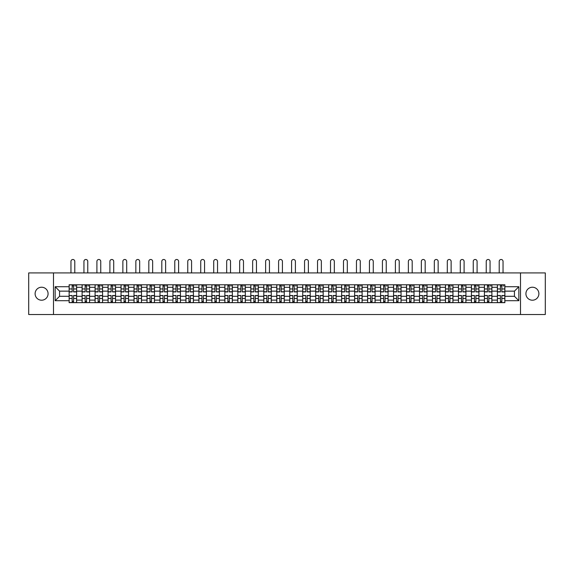 <?xml version="1.0" encoding="UTF-8"?>
<svg xmlns="http://www.w3.org/2000/svg" width="574" height="574" viewBox="0 0 574 574"><rect width="100%" height="100%" fill="white"/><g stroke="black" fill="none" stroke-linecap="round" stroke-linejoin="round"><path stroke-width="0.86" d="M532.407 287.23A6.486 6.486 0 0 0 525.92 293.716A6.486 6.486 0 0 0 532.407 300.209A6.486 6.486 0 0 0 538.893 293.716A6.486 6.486 0 0 0 532.407 287.23M41.593 287.23A6.486 6.486 0 0 0 35.107 293.716A6.486 6.486 0 0 0 41.593 300.209A6.486 6.486 0 0 0 48.08 293.716A6.486 6.486 0 0 0 41.593 287.23M520.51 314.516L545.3 314.516L545.3 272.923L28.7 272.923L28.7 314.516L520.51 314.516L520.51 272.923M82.104 302.663L82.104 287.309L76.615 287.309L76.615 302.663M76.615 287.309L76.615 284.776M82.104 287.309L82.104 284.776M89.594 284.776L89.594 302.663M95.083 302.663L95.083 284.776M102.574 284.776L102.574 302.663M108.063 302.663L108.063 284.776M115.546 284.776L115.546 302.663M121.042 302.663L121.042 284.776M128.526 284.776L128.526 302.663M134.015 302.663L134.015 284.776M141.505 284.776L141.505 302.663M146.994 302.663L146.994 284.776M154.478 284.776L154.478 302.663M159.974 302.663L159.974 284.776M167.457 284.776L167.457 302.663M172.946 302.663L172.946 284.776M180.437 284.776L180.437 302.663M185.926 302.663L185.926 284.776M193.416 284.776L193.416 302.663M198.905 302.663L198.905 284.776M206.389 284.776L206.389 302.663M211.878 302.663L211.878 284.776M219.368 284.776L219.368 302.663M224.857 302.663L224.857 284.776M232.348 284.776L232.348 302.663M237.837 302.663L237.837 284.776M245.32 284.776L245.32 302.663M250.816 302.663L250.816 284.776M258.3 284.776L258.3 302.663M263.789 302.663L263.789 284.776M271.28 284.776L271.28 302.663M276.768 302.663L276.768 284.776M284.252 284.776L284.252 302.663M289.748 302.663L289.748 284.776M297.232 284.776L297.232 302.663M302.72 302.663L302.72 284.776M310.211 284.776L310.211 302.663M315.7 302.663L315.7 284.776M323.184 284.776L323.184 302.663M328.68 302.663L328.68 284.776M336.163 284.776L336.163 302.663M341.652 302.663L341.652 284.776M349.143 284.776L349.143 302.663M354.632 302.663L354.632 284.776M362.122 284.776L362.122 302.663M367.611 302.663L367.611 284.776M375.095 284.776L375.095 302.663M380.584 302.663L380.584 284.776M388.074 284.776L388.074 302.663M393.563 302.663L393.563 284.776M401.054 284.776L401.054 302.663M406.543 302.663L406.543 284.776M414.026 284.776L414.026 302.663M419.522 302.663L419.522 284.776M427.006 284.776L427.006 302.663M432.495 302.663L432.495 284.776M439.985 284.776L439.985 302.663M445.474 302.663L445.474 284.776M452.958 284.776L452.958 302.663M458.454 302.663L458.454 284.776M465.937 284.776L465.937 302.663M471.426 302.663L471.426 284.776M478.917 284.776L478.917 302.663M484.406 302.663L484.406 284.776M491.896 284.776L491.896 302.663M497.385 302.663L497.385 284.776M497.385 296.299L491.896 296.299M484.406 296.299L478.917 296.299M471.426 296.299L465.937 296.299M458.454 296.299L452.958 296.299M445.474 296.299L439.985 296.299M432.495 296.299L427.006 296.299M419.522 296.299L414.026 296.299M406.543 296.299L401.054 296.299M393.563 296.299L388.074 296.299M380.584 296.299L375.095 296.299M367.611 296.299L362.122 296.299M354.632 296.299L349.143 296.299M341.652 296.299L336.163 296.299M328.68 296.299L323.184 296.299M315.7 296.299L310.211 296.299M302.72 296.299L297.232 296.299M289.748 296.299L284.252 296.299M276.768 296.299L271.28 296.299M263.789 296.299L258.3 296.299M250.816 296.299L245.32 296.299M237.837 296.299L232.348 296.299M224.857 296.299L219.368 296.299M211.878 296.299L206.389 296.299M198.905 296.299L193.416 296.299M185.926 296.299L180.437 296.299M172.946 296.299L167.457 296.299M159.974 296.299L154.478 296.299M146.994 296.299L141.505 296.299M134.015 296.299L128.526 296.299M121.042 296.299L115.546 296.299M108.063 296.299L102.574 296.299M95.083 296.299L89.594 296.299M82.104 296.299L76.615 296.299M497.385 291.14L491.896 291.14M484.406 291.14L478.917 291.14M471.426 291.14L465.937 291.14M458.454 291.14L452.958 291.14M445.474 291.14L439.985 291.14M432.495 291.14L427.006 291.14M419.522 291.14L414.026 291.14M406.543 291.14L401.054 291.14M393.563 291.14L388.074 291.14M380.584 291.14L375.095 291.14M367.611 291.14L362.122 291.14M354.632 291.14L349.143 291.14M341.652 291.14L336.163 291.14M328.68 291.14L323.184 291.14M315.7 291.14L310.211 291.14M302.72 291.14L297.232 291.14M289.748 291.14L284.252 291.14M276.768 291.14L271.28 291.14M263.789 291.14L258.3 291.14M250.816 291.14L245.32 291.14M237.837 291.14L232.348 291.14M224.857 291.14L219.368 291.14M211.878 291.14L206.389 291.14M198.905 291.14L193.416 291.14M185.926 291.14L180.437 291.14M172.946 291.14L167.457 291.14M159.974 291.14L154.478 291.14M146.994 291.14L141.505 291.14M134.015 291.14L128.526 291.14M121.042 291.14L115.546 291.14M108.063 291.14L102.574 291.14M95.083 291.14L89.594 291.14M82.104 291.14L76.615 291.14M59.56 296.299L69.131 296.299L69.131 291.14L59.56 291.14L59.56 296.299L55.154 300.704L55.154 286.727L69.131 286.727L69.131 291.14M504.869 291.14L504.869 296.299L514.44 296.299L514.44 291.14L504.869 291.14L504.869 284.776L69.131 284.776L69.131 286.727M504.869 286.727L518.846 286.727L518.846 300.704L504.869 300.704L504.869 296.299M69.131 296.299L69.131 302.663L504.869 302.663L504.869 300.704M69.131 300.704L55.154 300.704M53.49 314.516L53.49 272.923M73.58 301.415L72.166 301.415M72.166 286.024L73.58 286.024M86.559 301.415L85.146 301.415M85.146 286.024L86.559 286.024M99.532 301.415L98.118 301.415M98.118 286.024L99.532 286.024M112.511 301.415L111.098 301.415M111.098 286.024L112.511 286.024M125.491 301.415L124.077 301.415M124.077 286.024L125.491 286.024M138.47 301.415L137.05 301.415M137.05 286.024L138.47 286.024M151.443 301.415L150.029 301.415M150.029 286.024L151.443 286.024M164.422 301.415L163.009 301.415M163.009 286.024L164.422 286.024M177.402 301.415L175.988 301.415M175.988 286.024L177.402 286.024M190.374 301.415L188.961 301.415M188.961 286.024L190.374 286.024M203.354 301.415L201.94 301.415M201.94 286.024L203.354 286.024M216.333 301.415L214.92 301.415M214.92 286.024L216.333 286.024M229.306 301.415L227.892 301.415M227.892 286.024L229.306 286.024M242.285 301.415L240.872 301.415M240.872 286.024L242.285 286.024M255.265 301.415L253.852 301.415M253.852 286.024L255.265 286.024M268.245 301.415L266.824 301.415M266.824 286.024L268.245 286.024M281.217 301.415L279.803 301.415M279.803 286.024L281.217 286.024M294.197 301.415L292.783 301.415M292.783 286.024L294.197 286.024M307.176 301.415L305.755 301.415M305.755 286.024L307.176 286.024M320.149 301.415L318.735 301.415M318.735 286.024L320.149 286.024M333.128 301.415L331.715 301.415M331.715 286.024L333.128 286.024M346.108 301.415L344.694 301.415M344.694 286.024L346.108 286.024M359.08 301.415L357.667 301.415M357.667 286.024L359.08 286.024M372.06 301.415L370.646 301.415M370.646 286.024L372.06 286.024M385.039 301.415L383.626 301.415M383.626 286.024L385.039 286.024M398.012 301.415L396.598 301.415M396.598 286.024L398.012 286.024M410.991 301.415L409.578 301.415M409.578 286.024L410.991 286.024M423.971 301.415L422.557 301.415M422.557 286.024L423.971 286.024M436.95 301.415L435.53 301.415M435.53 286.024L436.95 286.024M449.923 301.415L448.509 301.415M448.509 286.024L449.923 286.024M462.902 301.415L461.489 301.415M461.489 286.024L462.902 286.024M475.882 301.415L474.468 301.415M474.468 286.024L475.882 286.024M488.854 301.415L487.441 301.415M487.441 286.024L488.854 286.024M501.834 301.415L500.42 301.415M500.42 286.024L501.834 286.024M55.154 286.727L59.56 291.14M514.44 296.299L518.846 300.704M514.44 291.14L518.846 286.727M74.785 272.923L74.785 261.4A1.916 1.916 89.1 0 0 72.876 259.484A1.916 1.916 89.1 0 0 70.961 261.4L70.961 272.923M73.58 291.929L73.58 284.855L76.572 284.855L76.572 291.929L73.58 291.929M72.166 285.938L73.58 285.938M74.914 285.938L75.495 285.938M72.166 284.855L69.174 284.855L69.174 291.929L72.166 291.929L72.166 284.855L73.58 284.855M72.166 295.682L69.174 295.51L72.166 295.51L72.166 302.577L69.174 302.577L70.832 302.577M69.174 295.682L69.174 302.577M73.58 301.493L72.166 301.493M74.914 302.577L76.572 302.577L76.572 295.51L73.58 295.51L73.58 302.577L70.961 302.577M76.572 302.577L74.785 302.577M87.765 272.923L87.765 261.4A1.916 1.916 89.1 0 0 85.849 259.484A1.916 1.916 89.1 0 0 83.94 261.4L83.94 272.923M86.559 291.929L86.559 284.855L89.551 284.855L89.551 291.929L86.559 291.929M85.146 285.938L86.559 285.938M87.887 285.938L88.468 285.938M85.146 284.855L82.147 284.855L82.147 291.929L85.146 291.929L85.146 284.855L86.559 284.855M100.744 272.923L100.744 261.4A1.916 1.916 89.1 0 0 98.828 259.484A1.916 1.916 89.1 0 0 96.913 261.4L96.913 272.923M99.532 291.929L99.532 284.855L102.531 284.855L102.531 291.929L99.532 291.929M98.118 285.938L99.532 285.938M100.866 285.938L101.447 285.938M98.118 284.855L95.126 284.855L95.126 291.929L98.118 291.929L98.118 284.855L99.532 284.855M85.146 295.682L82.147 295.51L85.146 295.51L85.146 302.577L82.147 302.577L83.811 302.577M82.147 295.682L82.147 302.577M86.559 301.493L85.146 301.493M87.887 302.577L89.551 302.577L89.551 295.51L86.559 295.51L86.559 302.577L83.94 302.577M89.551 302.577L87.765 302.577M98.118 295.682L95.126 295.51L98.118 295.51L98.118 302.577L95.126 302.577L96.791 302.577M95.126 295.682L95.126 302.577M99.532 301.493L98.118 301.493M100.866 302.577L102.531 302.577L102.531 295.51L99.532 295.51L99.532 302.577L96.913 302.577M102.531 302.577L100.744 302.577M113.717 272.923L113.717 261.4A1.916 1.916 89.1 0 0 111.808 259.484A1.916 1.916 89.1 0 0 109.892 261.4L109.892 272.923M112.511 291.929L112.511 284.855L115.51 284.855L115.51 291.929L112.511 291.929M111.098 285.938L112.511 285.938M113.846 285.938L114.427 285.938M111.098 284.855L108.106 284.855L108.106 291.929L111.098 291.929L111.098 284.855L112.511 284.855M126.696 272.923L126.696 261.4A1.916 1.916 89.1 0 0 124.78 259.484A1.916 1.916 89.1 0 0 122.872 261.4L122.872 272.923M125.491 291.929L125.491 284.855L128.483 284.855L128.483 291.929L125.491 291.929M124.077 285.938L125.491 285.938M126.818 285.938L127.406 285.938M124.077 284.855L121.078 284.855L121.078 291.929L124.077 291.929L124.077 284.855L125.491 284.855M139.676 272.923L139.676 261.4A1.916 1.916 89.1 0 0 137.76 259.484A1.916 1.916 89.1 0 0 135.844 261.4L135.844 272.923M138.47 291.929L138.47 284.855L141.462 284.855L141.462 291.929L138.47 291.929M137.05 285.938L138.47 285.938M139.798 285.938L140.379 285.938M137.05 284.855L134.058 284.855L134.058 291.929L137.05 291.929L137.05 284.855L138.47 284.855M111.098 295.682L108.106 295.51L111.098 295.51L111.098 302.577L108.106 302.577L109.77 302.577M108.106 295.682L108.106 302.577M112.511 301.493L111.098 301.493M113.846 302.577L115.51 302.577L115.51 295.51L112.511 295.51L112.511 302.577L109.892 302.577M115.51 302.577L113.717 302.577M124.077 295.682L121.078 295.51L124.077 295.51L124.077 302.577L121.078 302.577L122.743 302.577M121.078 295.682L121.078 302.577M125.491 301.493L124.077 301.493M126.818 302.577L128.483 302.577L128.483 295.51L125.491 295.51L125.491 302.577L122.872 302.577M128.483 302.577L126.696 302.577M137.05 295.682L134.058 295.51L137.05 295.51L137.05 302.577L134.058 302.577L135.722 302.577M134.058 295.682L134.058 302.577M138.47 301.493L137.05 301.493M139.798 302.577L141.462 302.577L141.462 295.51L138.47 295.51L138.47 302.577L135.844 302.577M141.462 302.577L139.676 302.577M152.648 272.923L152.648 261.4A1.916 1.916 89.1 0 0 150.74 259.484A1.916 1.916 89.1 0 0 148.824 261.4L148.824 272.923M151.443 291.929L151.443 284.855L154.442 284.855L154.442 291.929L151.443 291.929M150.029 285.938L151.443 285.938M152.777 285.938L153.358 285.938M150.029 284.855L147.037 284.855L147.037 291.929L150.029 291.929L150.029 284.855L151.443 284.855M150.029 295.682L147.037 295.51L150.029 295.51L150.029 302.577L147.037 302.577L148.702 302.577M147.037 295.682L147.037 302.577M151.443 301.493L150.029 301.493M152.777 302.577L154.442 302.577L154.442 295.51L151.443 295.51L151.443 302.577L148.824 302.577M154.442 302.577L152.648 302.577M165.628 272.923L165.628 261.4A1.916 1.916 89.1 0 0 163.712 259.484A1.916 1.916 89.1 0 0 161.803 261.4L161.803 272.923M164.422 291.929L164.422 284.855L167.414 284.855L167.414 291.929L164.422 291.929M163.009 285.938L164.422 285.938M165.75 285.938L166.338 285.938M163.009 284.855L160.01 284.855L160.01 291.929L163.009 291.929L163.009 284.855L164.422 284.855M163.009 295.682L160.01 295.51L163.009 295.51L163.009 302.577L160.01 302.577L161.674 302.577M160.01 295.682L160.01 302.577M164.422 301.493L163.009 301.493M165.75 302.577L167.414 302.577L167.414 295.51L164.422 295.51L164.422 302.577L161.803 302.577M167.414 302.577L165.628 302.577M178.607 272.923L178.607 261.4A1.916 1.916 89.1 0 0 176.692 259.484A1.916 1.916 89.1 0 0 174.776 261.4L174.776 272.923M177.402 291.929L177.402 284.855L180.394 284.855L180.394 291.929L177.402 291.929M175.988 285.938L177.402 285.938M178.729 285.938L179.31 285.938M175.988 284.855L172.989 284.855L172.989 291.929L175.988 291.929L175.988 284.855L177.402 284.855M175.988 295.682L172.989 295.51L175.988 295.51L175.988 302.577L172.989 302.577L174.654 302.577M172.989 295.682L172.989 302.577M177.402 301.493L175.988 301.493M178.729 302.577L180.394 302.577L180.394 295.51L177.402 295.51L177.402 302.577L174.776 302.577M180.394 302.577L178.607 302.577M191.58 272.923L191.58 261.4A1.916 1.916 89.1 0 0 189.671 259.484A1.916 1.916 89.1 0 0 187.755 261.4L187.755 272.923M190.374 291.929L190.374 284.855L193.373 284.855L193.373 291.929L190.374 291.929M188.961 285.938L190.374 285.938M191.709 285.938L192.29 285.938M188.961 284.855L185.969 284.855L185.969 291.929L188.961 291.929L188.961 284.855L190.374 284.855M188.961 295.682L185.969 295.51L188.961 295.51L188.961 302.577L185.969 302.577L187.633 302.577M185.969 295.682L185.969 302.577M190.374 301.493L188.961 301.493M191.709 302.577L193.373 302.577L193.373 295.51L190.374 295.51L190.374 302.577L187.755 302.577M193.373 302.577L191.58 302.577M204.559 272.923L204.559 261.4A1.916 1.916 89.1 0 0 202.644 259.484A1.916 1.916 89.1 0 0 200.735 261.4L200.735 272.923M203.354 291.929L203.354 284.855L206.346 284.855L206.346 291.929L203.354 291.929M201.94 285.938L203.354 285.938M204.688 285.938L205.27 285.938M201.94 284.855L198.948 284.855L198.948 291.929L201.94 291.929L201.94 284.855L203.354 284.855M201.94 295.682L198.948 295.51L201.94 295.51L201.94 302.577L198.948 302.577L200.606 302.577M198.948 295.682L198.948 302.577M203.354 301.493L201.94 301.493M204.688 302.577L206.346 302.577L206.346 295.51L203.354 295.51L203.354 302.577L200.735 302.577M206.346 302.577L204.559 302.577M217.539 272.923L217.539 261.4A1.916 1.916 89.1 0 0 215.623 259.484A1.916 1.916 89.1 0 0 213.715 261.4L213.715 272.923M216.333 291.929L216.333 284.855L219.325 284.855L219.325 291.929L216.333 291.929M214.92 285.938L216.333 285.938M217.661 285.938L218.242 285.938M214.92 284.855L211.921 284.855L211.921 291.929L214.92 291.929L214.92 284.855L216.333 284.855M214.92 295.682L211.921 295.51L214.92 295.51L214.92 302.577L211.921 302.577L213.585 302.577M211.921 295.682L211.921 302.577M216.333 301.493L214.92 301.493M217.661 302.577L219.325 302.577L219.325 295.51L216.333 295.51L216.333 302.577L213.715 302.577M219.325 302.577L217.539 302.577M230.518 272.923L230.518 261.4A1.916 1.916 89.1 0 0 228.603 259.484A1.916 1.916 89.1 0 0 226.687 261.4L226.687 272.923M229.306 291.929L229.306 284.855L232.305 284.855L232.305 291.929L229.306 291.929M227.892 285.938L229.306 285.938M230.64 285.938L231.222 285.938M227.892 284.855L224.9 284.855L224.9 291.929L227.892 291.929L227.892 284.855L229.306 284.855M227.892 295.682L224.9 295.51L227.892 295.51L227.892 302.577L224.9 302.577L226.565 302.577M224.9 295.682L224.9 302.577M229.306 301.493L227.892 301.493M230.64 302.577L232.305 302.577L232.305 295.51L229.306 295.51L229.306 302.577L226.687 302.577M232.305 302.577L230.518 302.577M243.491 272.923L243.491 261.4A1.916 1.916 89.1 0 0 241.582 259.484A1.916 1.916 89.1 0 0 239.667 261.4L239.667 272.923M242.285 291.929L242.285 284.855L245.285 284.855L245.285 291.929L242.285 291.929M240.872 285.938L242.285 285.938M243.62 285.938L244.201 285.938M240.872 284.855L237.88 284.855L237.88 291.929L240.872 291.929L240.872 284.855L242.285 284.855M240.872 295.682L237.88 295.51L240.872 295.51L240.872 302.577L237.88 302.577L239.545 302.577M237.88 295.682L237.88 302.577M242.285 301.493L240.872 301.493M243.62 302.577L245.285 302.577L245.285 295.51L242.285 295.51L242.285 302.577L239.667 302.577M245.285 302.577L243.491 302.577M256.47 272.923L256.47 261.4A1.916 1.916 89.1 0 0 254.555 259.484A1.916 1.916 89.1 0 0 252.646 261.4L252.646 272.923M255.265 291.929L255.265 284.855L258.257 284.855L258.257 291.929L255.265 291.929M253.852 285.938L255.265 285.938M256.592 285.938L257.174 285.938M253.852 284.855L250.852 284.855L250.852 291.929L253.852 291.929L253.852 284.855L255.265 284.855M253.852 295.682L250.852 295.51L253.852 295.51L253.852 302.577L250.852 302.577L252.517 302.577M250.852 295.682L250.852 302.577M255.265 301.493L253.852 301.493M256.592 302.577L258.257 302.577L258.257 295.51L255.265 295.51L255.265 302.577L252.646 302.577M258.257 302.577L256.47 302.577M269.45 272.923L269.45 261.4A1.916 1.916 89.1 0 0 267.534 259.484A1.916 1.916 89.1 0 0 265.618 261.4L265.618 272.923M268.245 291.929L268.245 284.855L271.237 284.855L271.237 291.929L268.245 291.929M266.824 285.938L268.245 285.938M269.572 285.938L270.153 285.938M266.824 284.855L263.832 284.855L263.832 291.929L266.824 291.929L266.824 284.855L268.245 284.855M266.824 295.682L263.832 295.51L266.824 295.51L266.824 302.577L263.832 302.577L265.497 302.577M263.832 295.682L263.832 302.577M268.245 301.493L266.824 301.493M269.572 302.577L271.237 302.577L271.237 295.51L268.245 295.51L268.245 302.577L265.618 302.577M271.237 302.577L269.45 302.577M282.422 272.923L282.422 261.4A1.916 1.916 89.1 0 0 280.514 259.484A1.916 1.916 89.1 0 0 278.598 261.4L278.598 272.923M281.217 291.929L281.217 284.855L284.216 284.855L284.216 291.929L281.217 291.929M279.803 285.938L281.217 285.938M282.552 285.938L283.133 285.938M279.803 284.855L276.812 284.855L276.812 291.929L279.803 291.929L279.803 284.855L281.217 284.855M279.803 295.682L276.812 295.51L279.803 295.51L279.803 302.577L276.812 302.577L278.476 302.577M276.812 295.682L276.812 302.577M281.217 301.493L279.803 301.493M282.552 302.577L284.216 302.577L284.216 295.51L281.217 295.51L281.217 302.577L278.598 302.577M284.216 302.577L282.422 302.577M295.402 272.923L295.402 261.4A1.916 1.916 89.1 0 0 293.486 259.484A1.916 1.916 89.1 0 0 291.578 261.4L291.578 272.923M294.197 291.929L294.197 284.855L297.188 284.855L297.188 291.929L294.197 291.929M292.783 285.938L294.197 285.938M295.524 285.938L296.112 285.938M292.783 284.855L289.784 284.855L289.784 291.929L292.783 291.929L292.783 284.855L294.197 284.855M292.783 295.682L289.784 295.51L292.783 295.51L292.783 302.577L289.784 302.577L291.449 302.577M289.784 295.682L289.784 302.577M294.197 301.493L292.783 301.493M295.524 302.577L297.188 302.577L297.188 295.51L294.197 295.51L294.197 302.577L291.578 302.577M297.188 302.577L295.402 302.577M308.382 272.923L308.382 261.4A1.916 1.916 89.1 0 0 306.466 259.484A1.916 1.916 89.1 0 0 304.55 261.4L304.55 272.923M307.176 291.929L307.176 284.855L310.168 284.855L310.168 291.929L307.176 291.929M305.755 285.938L307.176 285.938M308.503 285.938L309.085 285.938M305.755 284.855L302.763 284.855L302.763 291.929L305.755 291.929L305.755 284.855L307.176 284.855M305.755 295.682L302.763 295.51L305.755 295.51L305.755 302.577L302.763 302.577L304.428 302.577M302.763 295.682L302.763 302.577M307.176 301.493L305.755 301.493M308.503 302.577L310.168 302.577L310.168 295.51L307.176 295.51L307.176 302.577L304.55 302.577M310.168 302.577L308.382 302.577M321.354 272.923L321.354 261.4A1.916 1.916 89.1 0 0 319.445 259.484A1.916 1.916 89.1 0 0 317.53 261.4L317.53 272.923M320.149 291.929L320.149 284.855L323.148 284.855L323.148 291.929L320.149 291.929M318.735 285.938L320.149 285.938M321.483 285.938L322.064 285.938M318.735 284.855L315.743 284.855L315.743 291.929L318.735 291.929L318.735 284.855L320.149 284.855M318.735 295.682L315.743 295.51L318.735 295.51L318.735 302.577L315.743 302.577L317.408 302.577M315.743 295.682L315.743 302.577M320.149 301.493L318.735 301.493M321.483 302.577L323.148 302.577L323.148 295.51L320.149 295.51L320.149 302.577L317.53 302.577M323.148 302.577L321.354 302.577M334.333 272.923L334.333 261.4A1.916 1.916 89.1 0 0 332.418 259.484A1.916 1.916 89.1 0 0 330.509 261.4L330.509 272.923M333.128 291.929L333.128 284.855L336.12 284.855L336.12 291.929L333.128 291.929M331.715 285.938L333.128 285.938M334.455 285.938L335.044 285.938M331.715 284.855L328.715 284.855L328.715 291.929L331.715 291.929L331.715 284.855L333.128 284.855M331.715 295.682L328.715 295.51L331.715 295.51L331.715 302.577L328.715 302.577L330.38 302.577M328.715 295.682L328.715 302.577M333.128 301.493L331.715 301.493M334.455 302.577L336.12 302.577L336.12 295.51L333.128 295.51L333.128 302.577L330.509 302.577M336.12 302.577L334.333 302.577M347.313 272.923L347.313 261.4A1.916 1.916 89.1 0 0 345.397 259.484A1.916 1.916 89.1 0 0 343.482 261.4L343.482 272.923M346.108 291.929L346.108 284.855L349.1 284.855L349.1 291.929L346.108 291.929M344.694 285.938L346.108 285.938M347.435 285.938L348.016 285.938M344.694 284.855L341.695 284.855L341.695 291.929L344.694 291.929L344.694 284.855L346.108 284.855M344.694 295.682L341.695 295.51L344.694 295.51L344.694 302.577L341.695 302.577L343.36 302.577M341.695 295.682L341.695 302.577M346.108 301.493L344.694 301.493M347.435 302.577L349.1 302.577L349.1 295.51L346.108 295.51L346.108 302.577L343.482 302.577M349.1 302.577L347.313 302.577M360.285 272.923L360.285 261.4A1.916 1.916 89.1 0 0 358.377 259.484A1.916 1.916 89.1 0 0 356.461 261.4L356.461 272.923M359.08 291.929L359.08 284.855L362.079 284.855L362.079 291.929L359.08 291.929M357.667 285.938L359.08 285.938M360.415 285.938L360.996 285.938M357.667 284.855L354.675 284.855L354.675 291.929L357.667 291.929L357.667 284.855L359.08 284.855M357.667 295.682L354.675 295.51L357.667 295.51L357.667 302.577L354.675 302.577L356.339 302.577M354.675 295.682L354.675 302.577M359.08 301.493L357.667 301.493M360.415 302.577L362.079 302.577L362.079 295.51L359.08 295.51L359.08 302.577L356.461 302.577M362.079 302.577L360.285 302.577M373.265 272.923L373.265 261.4A1.916 1.916 89.1 0 0 371.356 259.484A1.916 1.916 89.1 0 0 369.441 261.4L369.441 272.923M372.06 291.929L372.06 284.855L375.052 284.855L375.052 291.929L372.06 291.929M370.646 285.938L372.06 285.938M373.394 285.938L373.975 285.938M370.646 284.855L367.654 284.855L367.654 291.929L370.646 291.929L370.646 284.855L372.06 284.855M370.646 295.682L367.654 295.51L370.646 295.51L370.646 302.577L367.654 302.577L369.312 302.577M367.654 295.682L367.654 302.577M372.06 301.493L370.646 301.493M373.394 302.577L375.052 302.577L375.052 295.51L372.06 295.51L372.06 302.577L369.441 302.577M375.052 302.577L373.265 302.577M386.245 272.923L386.245 261.4A1.916 1.916 89.1 0 0 384.329 259.484A1.916 1.916 89.1 0 0 382.42 261.4L382.42 272.923M385.039 291.929L385.039 284.855L388.031 284.855L388.031 291.929L385.039 291.929M383.626 285.938L385.039 285.938M386.367 285.938L386.948 285.938M383.626 284.855L380.627 284.855L380.627 291.929L383.626 291.929L383.626 284.855L385.039 284.855M383.626 295.682L380.627 295.51L383.626 295.51L383.626 302.577L380.627 302.577L382.291 302.577M380.627 295.682L380.627 302.577M385.039 301.493L383.626 301.493M386.367 302.577L388.031 302.577L388.031 295.51L385.039 295.51L385.039 302.577L382.42 302.577M388.031 302.577L386.245 302.577M399.224 272.923L399.224 261.4A1.916 1.916 89.1 0 0 397.308 259.484A1.916 1.916 89.1 0 0 395.393 261.4L395.393 272.923M398.012 291.929L398.012 284.855L401.011 284.855L401.011 291.929L398.012 291.929M396.598 285.938L398.012 285.938M399.346 285.938L399.927 285.938M396.598 284.855L393.606 284.855L393.606 291.929L396.598 291.929L396.598 284.855L398.012 284.855M396.598 295.682L393.606 295.51L396.598 295.51L396.598 302.577L393.606 302.577L395.271 302.577M393.606 295.682L393.606 302.577M398.012 301.493L396.598 301.493M399.346 302.577L401.011 302.577L401.011 295.51L398.012 295.51L398.012 302.577L395.393 302.577M401.011 302.577L399.224 302.577M412.197 272.923L412.197 261.4A1.916 1.916 89.1 0 0 410.288 259.484A1.916 1.916 89.1 0 0 408.372 261.4L408.372 272.923M410.991 291.929L410.991 284.855L413.99 284.855L413.99 291.929L410.991 291.929M409.578 285.938L410.991 285.938M412.326 285.938L412.907 285.938M409.578 284.855L406.586 284.855L406.586 291.929L409.578 291.929L409.578 284.855L410.991 284.855M409.578 295.682L406.586 295.51L409.578 295.51L409.578 302.577L406.586 302.577L408.25 302.577M406.586 295.682L406.586 302.577M410.991 301.493L409.578 301.493M412.326 302.577L413.99 302.577L413.99 295.51L410.991 295.51L410.991 302.577L408.372 302.577M413.99 302.577L412.197 302.577M425.176 272.923L425.176 261.4A1.916 1.916 89.1 0 0 423.26 259.484A1.916 1.916 89.1 0 0 421.352 261.4L421.352 272.923M423.971 291.929L423.971 284.855L426.963 284.855L426.963 291.929L423.971 291.929M422.557 285.938L423.971 285.938M425.298 285.938L425.886 285.938M422.557 284.855L419.558 284.855L419.558 291.929L422.557 291.929L422.557 284.855L423.971 284.855M422.557 295.682L419.558 295.51L422.557 295.51L422.557 302.577L419.558 302.577L421.223 302.577M419.558 295.682L419.558 302.577M423.971 301.493L422.557 301.493M425.298 302.577L426.963 302.577L426.963 295.51L423.971 295.51L423.971 302.577L421.352 302.577M426.963 302.577L425.176 302.577M438.156 272.923L438.156 261.4A1.916 1.916 89.1 0 0 436.24 259.484A1.916 1.916 89.1 0 0 434.324 261.4L434.324 272.923M436.95 291.929L436.95 284.855L439.942 284.855L439.942 291.929L436.95 291.929M435.53 285.938L436.95 285.938M438.278 285.938L438.859 285.938M435.53 284.855L432.538 284.855L432.538 291.929L435.53 291.929L435.53 284.855L436.95 284.855M435.53 295.682L432.538 295.51L435.53 295.51L435.53 302.577L432.538 302.577L434.202 302.577M432.538 295.682L432.538 302.577M436.95 301.493L435.53 301.493M438.278 302.577L439.942 302.577L439.942 295.51L436.95 295.51L436.95 302.577L434.324 302.577M439.942 302.577L438.156 302.577M451.128 272.923L451.128 261.4A1.916 1.916 89.1 0 0 449.22 259.484A1.916 1.916 89.1 0 0 447.304 261.4L447.304 272.923M449.923 291.929L449.923 284.855L452.922 284.855L452.922 291.929L449.923 291.929M448.509 285.938L449.923 285.938M451.257 285.938L451.838 285.938M448.509 284.855L445.517 284.855L445.517 291.929L448.509 291.929L448.509 284.855L449.923 284.855M448.509 295.682L445.517 295.51L448.509 295.51L448.509 302.577L445.517 302.577L447.182 302.577M445.517 295.682L445.517 302.577M449.923 301.493L448.509 301.493M451.257 302.577L452.922 302.577L452.922 295.51L449.923 295.51L449.923 302.577L447.304 302.577M452.922 302.577L451.128 302.577M464.108 272.923L464.108 261.4A1.916 1.916 89.1 0 0 462.192 259.484A1.916 1.916 89.1 0 0 460.283 261.4L460.283 272.923M462.902 291.929L462.902 284.855L465.894 284.855L465.894 291.929L462.902 291.929M461.489 285.938L462.902 285.938M464.23 285.938L464.818 285.938M461.489 284.855L458.49 284.855L458.49 291.929L461.489 291.929L461.489 284.855L462.902 284.855M461.489 295.682L458.49 295.51L461.489 295.51L461.489 302.577L458.49 302.577L460.154 302.577M458.49 295.682L458.49 302.577M462.902 301.493L461.489 301.493M464.23 302.577L465.894 302.577L465.894 295.51L462.902 295.51L462.902 302.577L460.283 302.577M465.894 302.577L464.108 302.577M477.087 272.923L477.087 261.4A1.916 1.916 89.1 0 0 475.172 259.484A1.916 1.916 89.1 0 0 473.256 261.4L473.256 272.923M475.882 291.929L475.882 284.855L478.874 284.855L478.874 291.929L475.882 291.929M474.468 285.938L475.882 285.938M477.209 285.938L477.79 285.938M474.468 284.855L471.469 284.855L471.469 291.929L474.468 291.929L474.468 284.855L475.882 284.855M474.468 295.682L471.469 295.51L474.468 295.51L474.468 302.577L471.469 302.577L473.134 302.577M471.469 295.682L471.469 302.577M475.882 301.493L474.468 301.493M477.209 302.577L478.874 302.577L478.874 295.51L475.882 295.51L475.882 302.577L473.256 302.577M478.874 302.577L477.087 302.577M490.06 272.923L490.06 261.4A1.916 1.916 89.1 0 0 488.151 259.484A1.916 1.916 89.1 0 0 486.235 261.4L486.235 272.923M488.854 291.929L488.854 284.855L491.853 284.855L491.853 291.929L488.854 291.929M487.441 285.938L488.854 285.938M490.189 285.938L490.77 285.938M487.441 284.855L484.449 284.855L484.449 291.929L487.441 291.929L487.441 284.855L488.854 284.855M487.441 295.682L484.449 295.51L487.441 295.51L487.441 302.577L484.449 302.577L486.113 302.577M484.449 295.682L484.449 302.577M488.854 301.493L487.441 301.493M490.189 302.577L491.853 302.577L491.853 295.51L488.854 295.51L488.854 302.577L486.235 302.577M491.853 302.577L490.06 302.577M503.039 272.923L503.039 261.4A1.916 1.916 89.1 0 0 501.124 259.484A1.916 1.916 89.1 0 0 499.215 261.4L499.215 272.923M501.834 291.929L501.834 284.855L504.826 284.855L504.826 291.929L501.834 291.929M500.42 285.938L501.834 285.938M503.168 285.938L503.75 285.938M500.42 284.855L497.428 284.855L497.428 291.929L500.42 291.929L500.42 284.855L501.834 284.855M500.42 295.682L497.428 295.51L500.42 295.51L500.42 302.577L497.428 302.577L499.086 302.577M497.428 295.682L497.428 302.577M501.834 301.493L500.42 301.493M503.168 302.577L504.826 302.577L504.826 295.51L501.834 295.51L501.834 302.577L499.215 302.577M504.826 302.577L503.039 302.577M484.406 287.309L478.917 287.309M471.426 287.309L465.937 287.309M458.454 287.309L452.958 287.309M445.474 287.309L439.985 287.309M432.495 287.309L427.006 287.309M419.522 287.309L414.026 287.309M406.543 287.309L401.054 287.309M393.563 287.309L388.074 287.309M380.584 287.309L375.095 287.309M367.611 287.309L362.122 287.309M354.632 287.309L349.143 287.309M341.652 287.309L336.163 287.309M328.68 287.309L323.184 287.309M315.7 287.309L310.211 287.309M302.72 287.309L297.232 287.309M289.748 287.309L284.252 287.309M276.768 287.309L271.28 287.309M263.789 287.309L258.3 287.309M250.816 287.309L245.32 287.309M237.837 287.309L232.348 287.309M224.857 287.309L219.368 287.309M211.878 287.309L206.389 287.309M198.905 287.309L193.416 287.309M185.926 287.309L180.437 287.309M172.946 287.309L167.457 287.309M159.974 287.309L154.478 287.309M146.994 287.309L141.505 287.309M134.015 287.309L128.526 287.309M121.042 287.309L115.546 287.309M108.063 287.309L102.574 287.309M95.083 287.309L89.594 287.309M497.385 287.309L491.896 287.309M484.406 300.123L478.917 300.123M471.426 300.123L465.937 300.123M458.454 300.123L452.958 300.123M445.474 300.123L439.985 300.123M432.495 300.123L427.006 300.123M419.522 300.123L414.026 300.123M406.543 300.123L401.054 300.123M393.563 300.123L388.074 300.123M380.584 300.123L375.095 300.123M367.611 300.123L362.122 300.123M354.632 300.123L349.143 300.123M341.652 300.123L336.163 300.123M328.68 300.123L323.184 300.123M315.7 300.123L310.211 300.123M302.72 300.123L297.232 300.123M289.748 300.123L284.252 300.123M276.768 300.123L271.28 300.123M263.789 300.123L258.3 300.123M250.816 300.123L245.32 300.123M237.837 300.123L232.348 300.123M224.857 300.123L219.368 300.123M211.878 300.123L206.389 300.123M198.905 300.123L193.416 300.123M185.926 300.123L180.437 300.123M172.946 300.123L167.457 300.123M159.974 300.123L154.478 300.123M146.994 300.123L141.505 300.123M134.015 300.123L128.526 300.123M121.042 300.123L115.546 300.123M108.063 300.123L102.574 300.123M95.083 300.123L89.594 300.123M82.104 300.123L76.615 300.123M497.385 300.123L491.896 300.123M73.58 291.75L76.572 291.75M73.58 288.944L76.572 288.944M69.174 291.75L72.166 291.75M69.174 288.944L72.166 288.944M72.166 298.494L69.174 298.494M76.572 295.682L73.58 295.682M76.572 298.494L73.58 298.494M86.559 291.75L89.551 291.75M86.559 288.944L89.551 288.944M82.147 291.75L85.146 291.75M82.147 288.944L85.146 288.944M99.532 291.75L102.531 291.75M99.532 288.944L102.531 288.944M95.126 291.75L98.118 291.75M95.126 288.944L98.118 288.944M85.146 298.494L82.147 298.494M89.551 295.682L86.559 295.682M89.551 298.494L86.559 298.494M98.118 298.494L95.126 298.494M102.531 295.682L99.532 295.682M102.531 298.494L99.532 298.494M112.511 291.75L115.51 291.75M112.511 288.944L115.51 288.944M108.106 291.75L111.098 291.75M108.106 288.944L111.098 288.944M125.491 291.75L128.483 291.75M125.491 288.944L128.483 288.944M121.078 291.75L124.077 291.75M121.078 288.944L124.077 288.944M138.47 291.75L141.462 291.75M138.47 288.944L141.462 288.944M134.058 291.75L137.05 291.75M134.058 288.944L137.05 288.944M111.098 298.494L108.106 298.494M115.51 295.682L112.511 295.682M115.51 298.494L112.511 298.494M124.077 298.494L121.078 298.494M128.483 295.682L125.491 295.682M128.483 298.494L125.491 298.494M137.05 298.494L134.058 298.494M141.462 295.682L138.47 295.682M141.462 298.494L138.47 298.494M151.443 291.75L154.442 291.75M151.443 288.944L154.442 288.944M147.037 291.75L150.029 291.75M147.037 288.944L150.029 288.944M150.029 298.494L147.037 298.494M154.442 295.682L151.443 295.682M154.442 298.494L151.443 298.494M164.422 291.75L167.414 291.75M164.422 288.944L167.414 288.944M160.01 291.75L163.009 291.75M160.01 288.944L163.009 288.944M163.009 298.494L160.01 298.494M167.414 295.682L164.422 295.682M167.414 298.494L164.422 298.494M177.402 291.75L180.394 291.75M177.402 288.944L180.394 288.944M172.989 291.75L175.988 291.75M172.989 288.944L175.988 288.944M175.988 298.494L172.989 298.494M180.394 295.682L177.402 295.682M180.394 298.494L177.402 298.494M190.374 291.75L193.373 291.75M190.374 288.944L193.373 288.944M185.969 291.75L188.961 291.75M185.969 288.944L188.961 288.944M188.961 298.494L185.969 298.494M193.373 295.682L190.374 295.682M193.373 298.494L190.374 298.494M203.354 291.75L206.346 291.75M203.354 288.944L206.346 288.944M198.948 291.75L201.94 291.75M198.948 288.944L201.94 288.944M201.94 298.494L198.948 298.494M206.346 295.682L203.354 295.682M206.346 298.494L203.354 298.494M216.333 291.75L219.325 291.75M216.333 288.944L219.325 288.944M211.921 291.75L214.92 291.75M211.921 288.944L214.92 288.944M214.92 298.494L211.921 298.494M219.325 295.682L216.333 295.682M219.325 298.494L216.333 298.494M229.306 291.75L232.305 291.75M229.306 288.944L232.305 288.944M224.9 291.75L227.892 291.75M224.9 288.944L227.892 288.944M227.892 298.494L224.9 298.494M232.305 295.682L229.306 295.682M232.305 298.494L229.306 298.494M242.285 291.75L245.285 291.75M242.285 288.944L245.285 288.944M237.88 291.75L240.872 291.75M237.88 288.944L240.872 288.944M240.872 298.494L237.88 298.494M245.285 295.682L242.285 295.682M245.285 298.494L242.285 298.494M255.265 291.75L258.257 291.75M255.265 288.944L258.257 288.944M250.852 291.75L253.852 291.75M250.852 288.944L253.852 288.944M253.852 298.494L250.852 298.494M258.257 295.682L255.265 295.682M258.257 298.494L255.265 298.494M268.245 291.75L271.237 291.75M268.245 288.944L271.237 288.944M263.832 291.75L266.824 291.75M263.832 288.944L266.824 288.944M266.824 298.494L263.832 298.494M271.237 295.682L268.245 295.682M271.237 298.494L268.245 298.494M281.217 291.75L284.216 291.75M281.217 288.944L284.216 288.944M276.812 291.75L279.803 291.75M276.812 288.944L279.803 288.944M279.803 298.494L276.812 298.494M284.216 295.682L281.217 295.682M284.216 298.494L281.217 298.494M294.197 291.75L297.188 291.75M294.197 288.944L297.188 288.944M289.784 291.75L292.783 291.75M289.784 288.944L292.783 288.944M292.783 298.494L289.784 298.494M297.188 295.682L294.197 295.682M297.188 298.494L294.197 298.494M307.176 291.75L310.168 291.75M307.176 288.944L310.168 288.944M302.763 291.75L305.755 291.75M302.763 288.944L305.755 288.944M305.755 298.494L302.763 298.494M310.168 295.682L307.176 295.682M310.168 298.494L307.176 298.494M320.149 291.75L323.148 291.75M320.149 288.944L323.148 288.944M315.743 291.75L318.735 291.75M315.743 288.944L318.735 288.944M318.735 298.494L315.743 298.494M323.148 295.682L320.149 295.682M323.148 298.494L320.149 298.494M333.128 291.75L336.12 291.75M333.128 288.944L336.12 288.944M328.715 291.75L331.715 291.75M328.715 288.944L331.715 288.944M331.715 298.494L328.715 298.494M336.12 295.682L333.128 295.682M336.12 298.494L333.128 298.494M346.108 291.75L349.1 291.75M346.108 288.944L349.1 288.944M341.695 291.75L344.694 291.75M341.695 288.944L344.694 288.944M344.694 298.494L341.695 298.494M349.1 295.682L346.108 295.682M349.1 298.494L346.108 298.494M359.08 291.75L362.079 291.75M359.08 288.944L362.079 288.944M354.675 291.75L357.667 291.75M354.675 288.944L357.667 288.944M357.667 298.494L354.675 298.494M362.079 295.682L359.08 295.682M362.079 298.494L359.08 298.494M372.06 291.75L375.052 291.75M372.06 288.944L375.052 288.944M367.654 291.75L370.646 291.75M367.654 288.944L370.646 288.944M370.646 298.494L367.654 298.494M375.052 295.682L372.06 295.682M375.052 298.494L372.06 298.494M385.039 291.75L388.031 291.75M385.039 288.944L388.031 288.944M380.627 291.75L383.626 291.75M380.627 288.944L383.626 288.944M383.626 298.494L380.627 298.494M388.031 295.682L385.039 295.682M388.031 298.494L385.039 298.494M398.012 291.75L401.011 291.75M398.012 288.944L401.011 288.944M393.606 291.75L396.598 291.75M393.606 288.944L396.598 288.944M396.598 298.494L393.606 298.494M401.011 295.682L398.012 295.682M401.011 298.494L398.012 298.494M410.991 291.75L413.99 291.75M410.991 288.944L413.99 288.944M406.586 291.75L409.578 291.75M406.586 288.944L409.578 288.944M409.578 298.494L406.586 298.494M413.99 295.682L410.991 295.682M413.99 298.494L410.991 298.494M423.971 291.75L426.963 291.75M423.971 288.944L426.963 288.944M419.558 291.75L422.557 291.75M419.558 288.944L422.557 288.944M422.557 298.494L419.558 298.494M426.963 295.682L423.971 295.682M426.963 298.494L423.971 298.494M436.95 291.75L439.942 291.75M436.95 288.944L439.942 288.944M432.538 291.75L435.53 291.75M432.538 288.944L435.53 288.944M435.53 298.494L432.538 298.494M439.942 295.682L436.95 295.682M439.942 298.494L436.95 298.494M449.923 291.75L452.922 291.75M449.923 288.944L452.922 288.944M445.517 291.75L448.509 291.75M445.517 288.944L448.509 288.944M448.509 298.494L445.517 298.494M452.922 295.682L449.923 295.682M452.922 298.494L449.923 298.494M462.902 291.75L465.894 291.75M462.902 288.944L465.894 288.944M458.49 291.75L461.489 291.75M458.49 288.944L461.489 288.944M461.489 298.494L458.49 298.494M465.894 295.682L462.902 295.682M465.894 298.494L462.902 298.494M475.882 291.75L478.874 291.75M475.882 288.944L478.874 288.944M471.469 291.75L474.468 291.75M471.469 288.944L474.468 288.944M474.468 298.494L471.469 298.494M478.874 295.682L475.882 295.682M478.874 298.494L475.882 298.494M488.854 291.75L491.853 291.75M488.854 288.944L491.853 288.944M484.449 291.75L487.441 291.75M484.449 288.944L487.441 288.944M487.441 298.494L484.449 298.494M491.853 295.682L488.854 295.682M491.853 298.494L488.854 298.494M501.834 291.75L504.826 291.75M501.834 288.944L504.826 288.944M497.428 291.75L500.42 291.75M497.428 288.944L500.42 288.944M500.42 298.494L497.428 298.494M504.826 295.682L501.834 295.682M504.826 298.494L501.834 298.494"/></g></svg>
